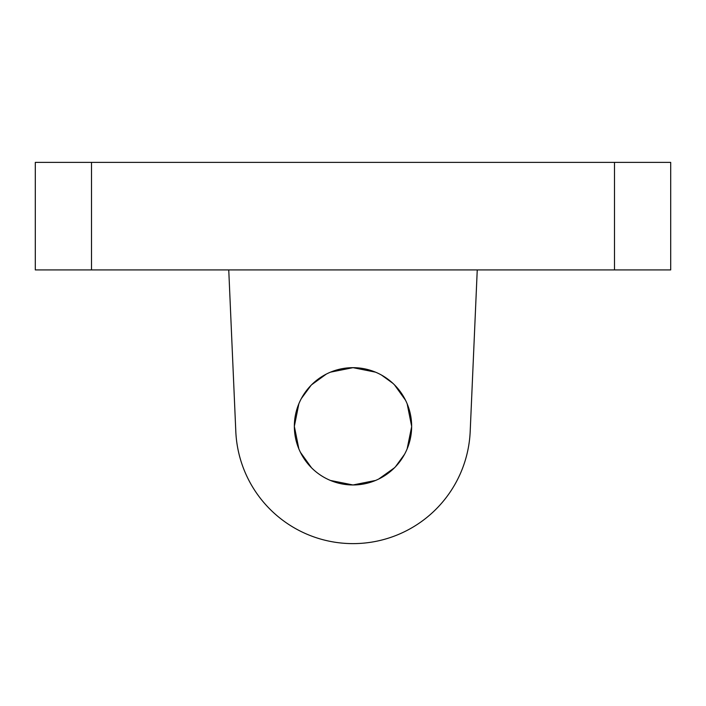 <?xml version="1.0" encoding="UTF-8"?>
<svg xmlns="http://www.w3.org/2000/svg" width="706" height="706" viewBox="0 0 706 706"><rect width="100%" height="100%" fill="white"/><g stroke="black" fill="none" stroke-linecap="round" stroke-linejoin="round"><path stroke-width="1.06" d="M477.247 269.913L470.196 431.428A117.302 117.302 0 0 1 353 543.62A117.302 117.302 0 0 1 235.804 431.428L228.753 269.913M375.566 480.451L353 484.969L375.539 480.459M411.651 426.318A58.651 58.651 0 0 1 353 484.969A58.651 58.651 0 0 1 294.349 426.318A58.651 58.651 0 0 1 353 367.667A58.651 58.651 0 0 1 411.651 426.318L407.168 403.823M378.69 479.047L394.486 467.778M395.448 466.798L404.564 454.267M407.15 448.848L411.651 426.724M405.562 400.284L394.469 384.841M392.96 383.376L381.496 375.054M375.521 372.159L353.026 367.667L330.505 372.15M326.287 374.101L311.54 384.823M311.108 385.264L301.347 398.537M298.85 403.779L294.349 426.3M294.349 426.398L298.841 448.822M300.438 452.343L311.505 467.769M330.434 480.451L353 484.969M91.506 269.913L91.506 162.38L35.3 162.38L35.3 269.913L670.7 269.913L670.7 162.38L614.494 162.38L614.494 269.913M91.506 162.38L614.494 162.38M235.698 428.877L235.804 431.428"/></g></svg>
